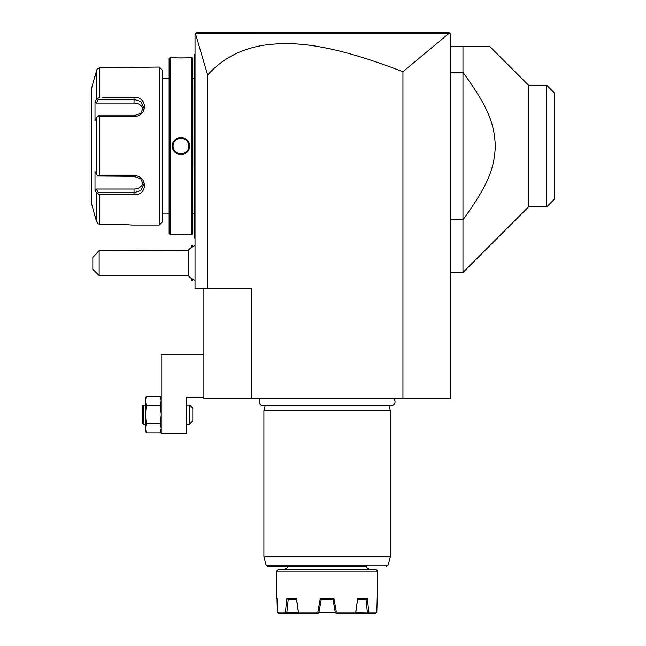 <?xml version="1.0" encoding="UTF-8"?>
<svg xmlns="http://www.w3.org/2000/svg" width="646" height="646" viewBox="0 0 646 646"><rect width="100%" height="100%" fill="white"/><g stroke="black" fill="none" stroke-linecap="round" stroke-linejoin="round"><path stroke-width="0.97" d="M448.776 33.552L402.942 71.746C324.865 41.546 290.022 41.869 264.844 45.05C241.2 48.684 222.143 58.673 207.665 75.009L195.431 33.568L448.776 33.552L449.866 33.406L448.76 32.3L450.343 33.883L450.343 398.832L203.878 398.832L203.878 288.245M402.942 71.746L402.942 398.832M207.665 75.009L207.665 288.245L195.027 288.245L195.027 33.883L196.61 32.3L448.76 32.3M207.665 288.245L251.27 288.245L251.27 398.832M195.786 33.124L196.198 32.712M201.625 32.3L215.78 32.3M231.874 32.3L248.355 32.3M346.434 32.3L375.383 32.3M408.829 32.3L445.659 32.3M203.878 397.258L186.5 397.258L186.5 433.595L161.217 433.595L161.217 354.597L203.878 354.597M145.754 431.06L145.423 428.314L146.311 423.752L160.329 423.752L161.217 414.635L160.329 405.51L161.217 400.948L160.329 396.394L146.311 396.394L145.423 400.948L145.423 398.832L146.311 396.394L145.423 398.832M145.423 428.314L145.423 430.43L146.311 432.877L145.423 428.314L145.423 414.635L146.311 423.752L145.681 419.48M145.762 431.068L146.311 432.877L160.329 432.877L160.878 431.068M160.886 431.06L161.217 428.314L160.329 423.752L161.217 414.635M160.878 398.202L160.725 397.613M146.311 405.51L145.423 400.948L145.423 414.635L146.311 405.51L160.329 405.51L161.201 400.342M145.762 398.202L145.915 397.613M161.217 430.43L160.329 432.877L161.217 428.314M143.21 405.155L142.257 406.1L142.257 423.162L143.21 424.115L143.21 405.155L145.423 405.155M143.21 424.115L145.423 424.115M186.5 424.115L189.658 424.115L189.658 405.155L192.815 408.312L192.815 420.95L189.658 424.115M186.5 405.155L189.658 405.155M188.244 275.6L188.244 250.325L99.153 250.575L99.153 275.6L188.244 275.6A18.96 18.96 0 0 0 195.027 280.445M99.153 250.575L92.83 257.488L92.83 269.285L99.153 275.6M191.902 247.16L191.87 245.27L191.87 247.184M193.073 279.484L191.902 280.663L191.902 278.765M191.902 280.663L191.87 278.749M195.027 141.409L194.398 141.466L194.398 54.417L195.027 53.788M194.398 55.047L195.027 54.417L194.398 55.047M194.398 141.466L194.398 150.631L195.027 150.696M195.027 238.317L194.398 237.688L194.398 150.631M194.398 237.058L195.027 237.688M192.815 78.126L194.333 78.126L194.398 214.617M192.815 213.979L194.333 213.979M192.815 233.577L192.815 58.528L191.87 57.575L189.496 57.575C189.997 58.035 171.941 58.035 172.434 57.575L170.068 57.575L170.068 234.522L172.434 234.522C171.941 234.07 189.997 234.07 189.496 234.522L191.87 234.522L192.815 233.577M172.434 57.575L173.031 57.631M173.338 57.664L174.622 57.769M176.697 57.89L181.647 57.995M182.778 57.978L183.472 57.962M185.709 57.865L187.283 57.769M176.519 234.223L174.686 234.337M180.969 154.644L182.22 154.547M180.969 137.461L179.709 137.558M191.87 234.522L191.87 57.575M172.434 146.053C171.949 134.949 190.005 134.974 189.496 146.053C189.989 157.156 171.933 157.131 172.434 146.053L173.071 146.053C172.579 135.862 189.359 135.862 188.866 146.053C189.359 156.243 172.579 156.243 173.071 146.053A7.897 7.897 0 0 1 173.088 145.56M170.068 57.575L169.115 58.528L169.115 233.577L170.068 234.522M162.485 213.979L169.115 213.979M162.485 78.126L169.115 78.126M102.722 97.481L134.045 97.481C147.902 96.383 147.813 116.708 134.045 116.393L99.742 116.393L99.742 175.712L134.045 175.712C147.813 175.397 147.902 195.722 134.045 194.624L99.742 194.624L99.742 224.291L97.732 223.661L99.742 224.291L121.408 224.291L132.147 225.05L159.32 225.05L162.485 221.885L162.485 70.22L159.32 67.055L99.742 67.814L97.175 69.098M121.811 67.814L123.943 67.773M125.324 67.717L126.325 67.652M127.084 67.604L128.11 67.523M129.006 67.434L129.684 67.362M130.339 67.289L132.026 67.079M131.832 225.002L131.364 224.937M123.911 224.332L121.779 224.291M96.141 192.306L96.69 193.34L99.742 194.624L102.722 194.624M105.605 194.624L121.44 194.624M121.448 97.481L105.605 97.481M96.932 69.51L96.714 70.067M159.32 225.05L159.32 67.055M97.732 223.661L94.776 215.57L96.69 221.941L96.69 193.34L94.994 190.158L96.302 189.02L134.045 189.02A9.48 8.212 0 0 0 143.226 182.85M94.776 76.535L91.385 89.172L91.385 202.925L94.776 215.57M95.43 74.912L96.69 70.164L97.732 68.444L99.742 67.814L99.742 97.481L96.69 98.765L96.69 70.164L94.994 76.535M99.742 175.712L97.732 176.027L96.69 174.654L96.69 117.451L94.994 120.641L94.994 101.947L96.302 103.085L98.281 99.347L97.732 98.418M98.281 99.347L134.045 99.347L140.739 101.559L143.525 107.188L140.731 113.195L134.045 115.771L98.281 115.771L97.732 116.078L99.742 116.393M96.69 117.451L97.732 116.078M134.045 175.712L134.045 176.334L97.732 176.027M134.045 176.334L140.731 178.91L143.525 184.917L140.739 190.546L134.045 192.75L98.281 192.75L97.732 193.687M98.281 192.75L96.302 189.02M94.994 190.158L94.994 171.465L96.69 174.654M94.994 101.947L96.69 98.765M96.302 103.085L134.045 103.085A9.48 8.212 180 0 1 143.226 109.255M189.496 146.053L188.866 146.053A7.897 7.897 0 0 0 188.85 145.56M188.802 145.067A7.897 7.897 0 0 0 188.729 144.575M188.624 144.09A7.897 7.897 0 0 0 188.479 143.614M188.317 143.154A7.897 7.897 0 0 0 187.639 141.821M185.2 139.383A7.897 7.897 0 0 0 184.772 139.124M184.328 138.906A7.897 7.897 0 0 0 183.868 138.704M183.407 138.535A7.897 7.897 0 0 0 182.931 138.397M182.447 138.292A7.897 7.897 0 0 0 181.954 138.212M181.461 138.171A7.897 7.897 0 0 0 179.491 138.292M179.007 138.397A7.897 7.897 0 0 0 178.53 138.535M178.062 138.704A7.897 7.897 0 0 0 177.61 138.906M177.166 139.132A7.897 7.897 0 0 0 176.738 139.383M174.299 141.821A7.897 7.897 0 0 0 174.04 142.249M173.814 142.693A7.897 7.897 0 0 0 173.621 143.154M173.451 143.614A7.897 7.897 0 0 0 173.314 144.09M173.209 144.575A7.897 7.897 0 0 0 173.128 145.067M188.866 146.053A7.897 7.897 0 0 1 188.85 146.545M188.802 147.038A7.897 7.897 0 0 1 188.729 147.53M188.624 148.015A7.897 7.897 0 0 1 188.487 148.483M188.317 148.951A7.897 7.897 0 0 1 188.115 149.412M187.889 149.856A7.897 7.897 0 0 1 187.639 150.284M185.2 152.722A7.897 7.897 0 0 1 184.772 152.973M184.328 153.199A7.897 7.897 0 0 1 183.876 153.401M183.407 153.562A7.897 7.897 0 0 1 182.931 153.708M182.447 153.813A7.897 7.897 0 0 1 180.476 153.934M179.984 153.893A7.897 7.897 0 0 1 179.491 153.813M179.007 153.708A7.897 7.897 0 0 1 178.53 153.57M178.062 153.401A7.897 7.897 0 0 1 177.61 153.199M177.166 152.973A7.897 7.897 0 0 1 176.738 152.722M174.299 150.284A7.897 7.897 0 0 1 173.621 148.951M173.451 148.491A7.897 7.897 0 0 1 173.314 148.015M173.209 147.53A7.897 7.897 0 0 1 173.128 147.038M173.088 146.545A7.897 7.897 0 0 1 173.071 146.053M450.343 219.737L462.98 219.737L462.98 272.442L528.541 206.881L528.541 85.224L489.838 46.52L450.343 46.52M450.343 72.368L462.98 72.368L462.98 219.737C490.144 182.455 494.255 166.684 495.353 146.053C494.255 125.421 490.144 109.642 462.98 72.368L462.98 46.52M528.541 206.881L546.71 206.881L546.71 85.224L528.541 85.224M546.71 206.881L554.615 198.976L554.615 93.129L546.71 85.224M260.322 398.832A4.142 4.142 0 0 0 263.293 405.85L390.919 405.85A4.142 4.142 0 0 0 393.899 398.832M389.053 405.85L390.305 410.525L263.915 410.525L263.915 556.828L390.305 556.828L390.305 410.525M265.167 405.85L263.915 410.525M390.305 556.828L388.076 565.129L266.136 565.129L267.662 566.3L366.605 566.3C367.622 567.43 364.667 567.285 369.762 569.465M376.085 569.465L278.127 569.465L276.553 571.04L377.668 571.04L376.085 569.465M377.191 599.003L377.668 598.535L377.668 571.04M285.411 612.117L286.864 598.535L296.514 598.535L298.533 612.997L299.728 613.7L286.501 613.7L285.411 612.117L277.409 612.117L279.032 613.7L277.409 612.117L277.013 598.535L276.553 598.535L276.553 571.04M298.517 612.117L317.84 612.117L320.287 598.535L333.934 598.535L336.372 612.117L355.704 612.117L357.706 598.535L367.356 598.535L368.801 612.117L376.812 612.117L377.199 598.535L377.668 598.535M277.409 612.117L277.086 601.224M368.801 612.117L367.736 612.997L355.752 612.763L357.569 599.48M335.29 612.432L318.922 612.432M333.934 598.535L333.134 599.48L321.086 599.48L320.287 598.535M299.728 613.7L317.751 613.7L318.866 612.763L321.207 599.48M292.743 599.48L296.538 599.48L298.46 612.763L286.808 612.763L288.189 599.48L289.319 599.48M290.571 599.48L292.444 599.48M296.514 598.535L296.546 599.48L289.303 599.48M290.611 599.48L292.089 599.48M293.316 599.48L295.602 599.48M298.533 612.997L286.477 612.997M286.501 613.7L279.032 613.7M288.027 599.48L286.864 598.535M318.583 612.997L317.84 612.117M336.372 612.117L335.347 612.763L333.005 599.48M335.629 612.997L336.461 613.7L354.484 613.7L355.688 612.997L355.704 612.117M367.356 598.535L366.185 599.48L357.666 599.48M361.897 599.48L366.185 599.48M366.024 599.48L367.413 612.763M367.736 612.997L367.719 613.7L354.484 613.7M375.181 613.7L376.045 612.997L375.181 613.7L367.719 613.7M376.045 612.997L376.812 612.117M362.309 599.48L363.23 599.48M194.398 71.795L195.027 71.795L194.398 71.795M194.398 135.022L195.027 135.022M194.398 157.083L195.027 157.083M194.398 220.31L195.027 220.31M134.045 97.481L134.045 103.085M134.045 116.393L134.045 115.771M134.045 194.624L134.045 189.02M161.217 398.832L160.329 396.394L161.217 398.832M195.027 245.488A18.96 18.96 0 0 0 188.244 250.325M193.073 246.441L191.902 245.27M194.333 78.126L194.398 77.488M450.343 272.442L462.98 272.442M266.136 565.129L263.915 556.828M388.076 565.129L386.55 566.3M287.607 566.3C286.59 567.43 289.553 567.285 284.45 569.465M277.029 599.003L276.553 598.535"/></g></svg>
